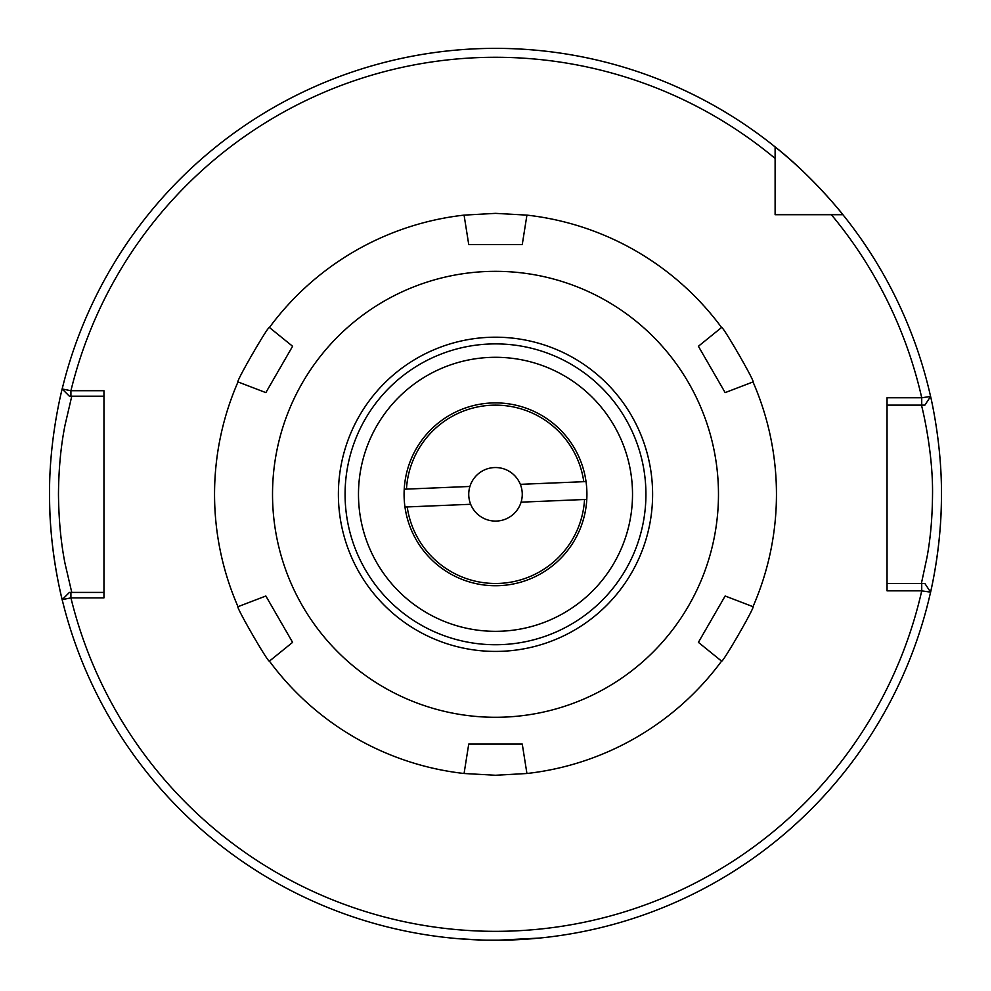 <?xml version="1.0" encoding="UTF-8"?>
<svg xmlns="http://www.w3.org/2000/svg" width="991" height="991" viewBox="0 0 991 991"><rect width="100%" height="100%" fill="white"/><g stroke="black" fill="none" stroke-linecap="round" stroke-linejoin="round"><path stroke-width="1.49" d="M586.92 494.311A91.42 91.42 0 0 0 495.5 402.891A91.42 91.42 0 0 0 404.08 494.311A91.42 91.42 0 0 0 495.5 585.731A91.42 91.42 0 0 0 586.92 494.311M458.139 938.688L482.79 940.075M485.553 940.149L505.385 940.149M508.148 940.075L540.095 938.031L496.937 940.261M71.773 396.202L65.072 424.928C60.872 445.764 58.667 468.892 58.469 494.311C58.754 519.928 60.947 543.031 65.059 563.644L71.773 592.42M49.55 494.311A445.95 445.95 0 0 0 63.127 603.519C63.461 604.869 49.092 552.78 49.55 494.311C49.092 435.718 63.474 383.752 63.127 385.103M930.066 594.427A445.95 445.95 0 0 0 941.45 494.311C941.822 547.961 929.781 595.665 930.066 594.427M358.482 494.311A137.018 137.018 0 0 1 495.5 357.293A137.018 137.018 0 0 1 632.518 494.311A137.018 137.018 0 0 1 495.5 631.329A137.018 137.018 0 0 1 358.482 494.311M924.876 405.121L930.586 396.487A445.95 445.95 0 0 0 842.907 214.7L831.375 214.7L842.907 214.7A445.95 445.95 0 0 0 842.808 214.589C840.963 211.863 809.771 173.921 775.111 146.903L775.111 214.7L831.375 214.7A437.031 437.031 0 0 1 921.729 397.763L930.586 396.487L924.876 405.121L921.729 405.121L921.729 397.763L887.044 397.763L887.044 590.847L921.729 590.847M775.111 214.589L842.808 214.589A445.95 445.95 0 0 0 62.173 388.98L70.918 390.727L103.956 390.727L103.956 597.883L70.918 597.883L62.173 599.642A445.95 445.95 0 0 0 930.586 592.135L921.729 590.859L921.729 583.501L924.876 583.501L930.586 592.135L924.876 583.501M910.779 583.501L921.382 583.501L926.994 557.351C930.512 538.472 932.358 517.438 932.531 494.236C933.138 449.196 920.775 401.714 921.382 405.121M842.808 214.589A445.95 445.95 0 0 0 775.111 146.903L775.111 158.436L775.111 146.903A445.95 445.95 0 0 0 62.173 388.98L69.395 396.202L62.173 388.98M930.066 394.195C929.781 392.944 941.822 440.735 941.45 494.311M921.729 405.121L887.044 405.121M887.044 583.501L921.729 583.501M831.375 214.7L842.907 214.7A445.95 445.95 0 0 1 930.586 396.487M69.395 592.42L62.173 599.642L69.395 592.42L103.956 592.42M103.956 396.202L69.395 396.202M775.111 158.436A437.031 437.031 0 0 0 70.918 390.727L70.918 396.202M70.918 592.42L70.918 597.883A437.031 437.031 0 0 0 921.729 590.859M495.5 644.732A150.421 150.421 0 0 1 345.079 494.311A150.421 150.421 0 0 1 495.5 343.889A150.421 150.421 0 0 1 645.921 494.311A150.421 150.421 0 0 1 495.5 644.732M495.5 271.336A222.975 222.975 0 0 1 718.475 494.311A222.975 222.975 0 0 1 495.5 717.286A222.975 222.975 0 0 1 272.525 494.311A222.975 222.975 0 0 1 495.5 271.336M522.257 744.043L468.743 744.043L464.073 773.5L495.5 775.259L526.927 773.5L522.257 744.043M464.073 773.5A280.949 280.949 0 0 1 269.428 661.121L292.605 642.354L265.848 596L238.001 606.69A280.949 280.949 0 0 1 238.001 381.931L265.848 392.622L292.605 346.268L269.428 327.501A280.949 280.949 0 0 1 464.073 215.121L468.743 244.579L522.257 244.579L526.927 215.121A280.949 280.949 0 0 1 721.572 327.501L698.395 346.268L725.152 392.622L752.999 381.931A280.949 280.949 0 0 1 752.999 606.69L725.152 596L698.395 642.354L721.572 661.121A280.949 280.949 0 0 1 526.927 773.5M526.927 215.121L495.5 213.362L464.073 215.121M721.572 327.501C722.166 324.726 755.687 382.761 752.999 381.931M752.999 606.69C755.699 605.823 722.204 663.859 721.572 661.121M238.001 606.69C235.301 605.823 268.796 663.859 269.428 661.121M269.428 327.501C268.834 324.726 235.313 382.761 238.001 381.931M522.257 244.579L517.141 244.579M702.817 353.936L698.395 346.268M265.848 596L268.4 600.435M469.92 486.457A26.757 26.757 0 0 1 520.337 484.339L583.786 481.688A89.19 89.19 0 0 0 406.459 489.108L469.92 486.457A26.757 26.757 0 0 0 470.663 504.283L407.214 506.934A89.19 89.19 0 0 0 584.541 499.501L521.08 502.164A26.757 26.757 0 0 1 470.663 504.283M521.08 502.164A26.757 26.757 0 0 0 520.337 484.339M404.229 489.207L406.459 489.108L404.229 489.207M583.786 481.688L586.028 481.589L583.786 481.688M586.771 499.414L584.541 499.501M407.214 506.934L404.972 507.033M62.173 599.642A445.95 445.95 0 0 0 930.586 592.135M495.5 651.421A157.111 157.111 0 0 1 338.389 494.311A157.111 157.111 0 0 1 495.5 337.2A157.111 157.111 0 0 1 652.611 494.311A157.111 157.111 0 0 1 495.5 651.421"/></g></svg>
